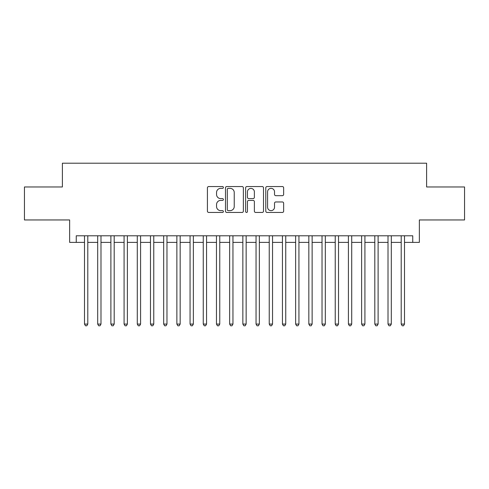 <?xml version="1.0" encoding="UTF-8"?>
<svg xmlns="http://www.w3.org/2000/svg" width="489" height="489" viewBox="0 0 489 489"><rect width="100%" height="100%" fill="white"/><g stroke="black" fill="none" stroke-linecap="round" stroke-linejoin="round"><path stroke-width="0.73" d="M223.387 187.452A0.905 0.905 0 0 0 222.477 186.547L208.717 186.547A1.296 1.296 0 0 0 207.422 187.843L207.422 211.156A1.296 1.296 0 0 0 208.717 212.452L222.477 212.452A0.905 0.905 0 0 0 223.387 211.548A0.905 0.905 0 0 0 222.477 210.643L220.698 210.643A4.144 4.144 0 0 1 216.554 206.492L216.554 204.555A4.144 4.144 0 0 1 220.698 200.404L222.477 200.404A0.905 0.905 0 0 0 223.387 199.5A0.905 0.905 0 0 0 222.477 198.595L220.698 198.595A4.144 4.144 0 0 1 216.554 194.451L216.554 192.507A4.144 4.144 0 0 1 220.698 188.363L222.477 188.363A0.905 0.905 0 0 0 223.387 187.452M282.355 195.679A1.296 1.296 0 0 0 283.651 194.384L283.651 187.843A1.296 1.296 0 0 0 282.355 186.547L267.073 186.547A1.296 1.296 0 0 0 265.778 187.843L265.778 211.156A1.296 1.296 0 0 0 267.073 212.452L282.355 212.452A1.296 1.296 0 0 0 283.651 211.156L283.651 203.259A1.296 1.296 0 0 0 282.355 201.963L275.814 201.963A1.296 1.296 0 0 0 274.518 203.259L274.518 207.177A3.466 3.466 0 0 1 271.053 210.643A3.466 3.466 0 0 1 267.587 207.177L267.587 191.822A3.466 3.466 0 0 1 271.053 188.363A3.466 3.466 0 0 1 274.518 191.822L274.518 194.384A1.296 1.296 0 0 0 275.814 195.679L282.355 195.679M76.247 242.391L76.247 235.79L412.753 235.79L412.753 242.391L419.354 242.391L419.354 219.952L464.55 219.952L464.55 186.963L426.61 186.963L426.61 163.21L62.39 163.21L62.39 186.963L24.45 186.963L24.45 219.952L69.646 219.952L69.646 242.391L84.493 242.391M243.369 187.843A1.296 1.296 0 0 0 242.073 186.547L226.786 186.547A1.296 1.296 0 0 0 225.49 187.843L225.49 211.156A1.296 1.296 0 0 0 226.786 212.452L242.073 212.452A1.296 1.296 0 0 0 243.369 211.156L243.369 187.843M246.927 186.547L262.214 186.547A1.296 1.296 0 0 1 263.51 187.843L263.51 211.156A1.296 1.296 0 0 1 262.214 212.452L255.674 212.452A1.296 1.296 0 0 1 254.378 211.156L254.378 201.7A1.296 1.296 0 0 0 253.082 200.404L248.742 200.404A1.296 1.296 0 0 0 247.446 201.7L247.446 211.548A0.905 0.905 0 0 1 246.542 212.452A0.905 0.905 0 0 1 245.631 211.548L245.631 187.843A1.296 1.296 0 0 1 246.927 186.547M87.794 242.391L97.69 242.391M100.991 242.391L110.887 242.391M114.188 242.391L124.084 242.391M127.384 242.391L137.281 242.391M140.581 242.391L150.478 242.391M153.772 242.391L163.674 242.391M166.969 242.391L176.871 242.391M180.166 242.391L190.062 242.391M193.363 242.391L203.259 242.391M206.56 242.391L216.456 242.391M219.757 242.391L229.653 242.391M232.953 242.391L242.85 242.391M246.15 242.391L256.047 242.391M259.347 242.391L269.243 242.391M272.544 242.391L282.44 242.391M285.741 242.391L295.637 242.391M298.938 242.391L308.834 242.391M312.129 242.391L322.031 242.391M325.326 242.391L335.228 242.391M338.522 242.391L348.419 242.391M351.719 242.391L361.615 242.391M364.916 242.391L374.812 242.391M378.113 242.391L388.009 242.391M391.31 242.391L401.206 242.391M404.507 242.391L412.753 242.391M228.21 188.363A0.905 0.905 0 0 0 227.306 189.267L227.306 209.732A0.905 0.905 0 0 0 228.21 210.643L230.087 210.643A4.144 4.144 0 0 0 234.237 206.492L234.237 192.507A4.144 4.144 0 0 0 230.087 188.363L228.21 188.363M254.378 191.89A3.466 3.466 0 0 0 250.912 188.424A3.466 3.466 0 0 0 247.446 191.89L247.446 197.299A1.296 1.296 0 0 0 248.742 198.595L253.082 198.595A1.296 1.296 0 0 0 254.378 197.299L254.378 191.89M87.794 235.79L87.794 324.073L84.493 324.073L84.493 235.79M87.794 324.073L86.804 325.79L85.483 325.79L84.493 324.073M100.991 235.79L100.991 324.073L97.69 324.073L97.69 235.79M100.991 324.073L100 325.79L98.68 325.79L97.69 324.073M114.188 235.79L114.188 324.073L110.887 324.073L110.887 235.79M114.188 324.073L113.197 325.79L111.877 325.79L110.887 324.073M127.384 235.79L127.384 324.073L124.084 324.073L124.084 235.79M127.384 324.073L126.394 325.79L125.074 325.79L124.084 324.073M140.581 235.79L140.581 324.073L137.281 324.073L137.281 235.79M140.581 324.073L139.591 325.79L138.271 325.79L137.281 324.073M153.772 235.79L153.772 324.073L150.478 324.073L150.478 235.79M153.772 324.073L152.788 325.79L151.468 325.79L150.478 324.073M166.969 235.79L166.969 324.073L163.674 324.073L163.674 235.79M166.969 324.073L165.979 325.79L164.665 325.79L163.674 324.073M180.166 235.79L180.166 324.073L176.871 324.073L176.871 235.79M180.166 324.073L179.176 325.79L177.855 325.79L176.871 324.073M193.363 235.79L193.363 324.073L190.062 324.073L190.062 235.79M193.363 324.073L192.373 325.79L191.052 325.79L190.062 324.073M206.56 235.79L206.56 324.073L203.259 324.073L203.259 235.79M206.56 324.073L205.569 325.79L204.249 325.79L203.259 324.073M219.757 235.79L219.757 324.073L216.456 324.073L216.456 235.79M219.757 324.073L218.766 325.79L217.446 325.79L216.456 324.073M232.953 235.79L232.953 324.073L229.653 324.073L229.653 235.79M232.953 324.073L231.963 325.79L230.643 325.79L229.653 324.073M246.15 235.79L246.15 324.073L242.85 324.073L242.85 235.79M246.15 324.073L245.16 325.79L243.84 325.79L242.85 324.073M259.347 235.79L259.347 324.073L256.047 324.073L256.047 235.79M259.347 324.073L258.357 325.79L257.037 325.79L256.047 324.073M272.544 235.79L272.544 324.073L269.243 324.073L269.243 235.79M272.544 324.073L271.554 325.79L270.234 325.79L269.243 324.073M285.741 235.79L285.741 324.073L282.44 324.073L282.44 235.79M285.741 324.073L284.751 325.79L283.431 325.79L282.44 324.073M298.938 235.79L298.938 324.073L295.637 324.073L295.637 235.79M298.938 324.073L297.948 325.79L296.627 325.79L295.637 324.073M312.129 235.79L312.129 324.073L308.834 324.073L308.834 235.79M312.129 324.073L311.145 325.79L309.824 325.79L308.834 324.073M325.326 235.79L325.326 324.073L322.031 324.073L322.031 235.79M325.326 324.073L324.335 325.79L323.021 325.79L322.031 324.073M338.522 235.79L338.522 324.073L335.228 324.073L335.228 235.79M338.522 324.073L337.532 325.79L336.212 325.79L335.228 324.073M351.719 235.79L351.719 324.073L348.419 324.073L348.419 235.79M351.719 324.073L350.729 325.79L349.409 325.79L348.419 324.073M364.916 235.79L364.916 324.073L361.615 324.073L361.615 235.79M364.916 324.073L363.926 325.79L362.606 325.79L361.615 324.073M378.113 235.79L378.113 324.073L374.812 324.073L374.812 235.79M378.113 324.073L377.123 325.79L375.803 325.79L374.812 324.073M391.31 235.79L391.31 324.073L388.009 324.073L388.009 235.79M391.31 324.073L390.32 325.79L388.999 325.79L388.009 324.073M404.507 235.79L404.507 324.073L401.206 324.073L401.206 235.79M404.507 324.073L403.517 325.79L402.196 325.79L401.206 324.073"/></g></svg>
